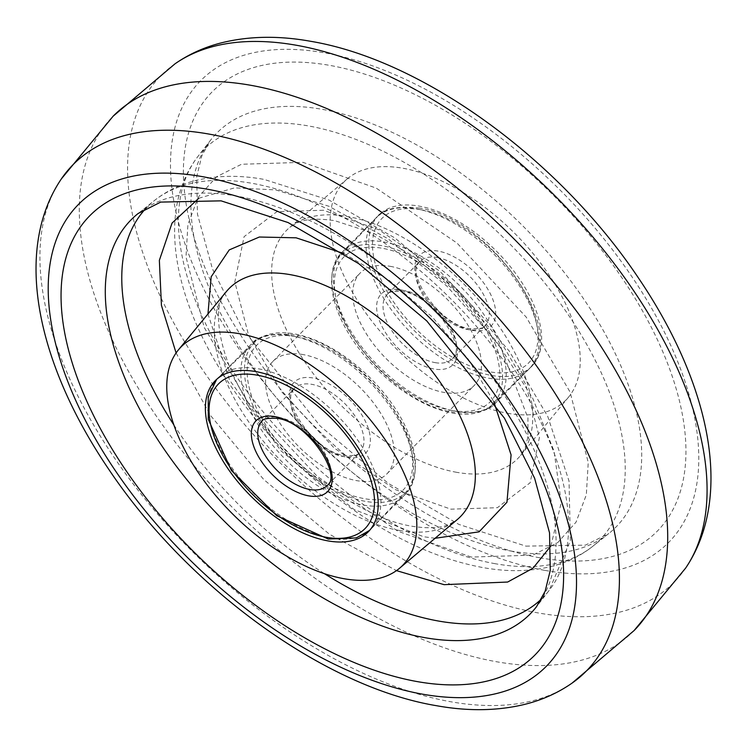<?xml version="1.0" encoding="UTF-8"?>
<svg xmlns="http://www.w3.org/2000/svg" width="747" height="747" viewBox="0 0 747 747"><rect width="100%" height="100%" fill="white"/><g stroke="black" fill="none" stroke-linecap="round" stroke-linejoin="round"><path stroke-width="0.56" stroke-dasharray="3.73 2.8" d="M471.31 557.075L398.048 531.294L317.27 476.371L247.985 402.241L204.146 327.317L186.003 256.94L187.908 224.595L198.207 197.236L216.527 176.778L241.496 164.265L302.927 162.332L376.189 188.104L456.968 243.036L526.252 317.158L570.092 392.091L588.234 462.468L586.33 494.813L576.03 522.162L557.71 542.621L532.742 555.142L471.31 557.075M550.894 546.001L561.249 502.479L554.041 451.095L532.62 398.03L496.755 341.734L446.687 285.933L388.001 238.76L328.801 206.228L275.69 189.906L234.605 187.861L198.795 198.254M176.096 352.967L210.542 415.519L263.738 479.518L329.539 534.301L396.48 570.624M507.465 413.259A155.572 82.674 -135.4 0 0 568.579 397.105A155.572 82.674 -135.4 0 0 543.769 267.351A155.572 82.674 -135.4 0 0 402.96 168.252A155.572 82.674 -135.4 0 0 347.467 178.72A155.572 82.674 -135.4 0 0 362.491 308.24A155.572 82.674 -135.4 0 0 507.465 413.259M376.721 276.866A107.531 57.136 -135.4 0 0 452.486 360.325A107.531 57.136 -135.4 0 0 531.276 366.758A107.531 57.136 -135.4 0 0 533.703 304.645A107.531 57.136 -135.4 0 0 456.987 220.645A107.531 57.136 -135.4 0 0 378.271 215.65A107.531 57.136 -135.4 0 0 376.721 276.866M494.757 343.116A106.41 56.548 44.6 0 1 492.348 404.575A106.41 56.548 44.6 0 1 414.389 398.207A106.41 56.548 44.6 0 1 339.409 315.617A106.41 56.548 44.6 0 1 340.94 255.035A106.41 56.548 44.6 0 1 418.843 259.984A106.41 56.548 44.6 0 1 494.757 343.116M252.243 403.866A106.41 56.548 -135.4 0 0 328.157 486.997A106.41 56.548 -135.4 0 0 406.06 491.946A106.41 56.548 -135.4 0 0 407.591 431.364A106.41 56.548 -135.4 0 0 332.611 348.774A106.41 56.548 -135.4 0 0 254.652 342.406A106.41 56.548 -135.4 0 0 252.243 403.866M390.186 266.315A80.078 42.551 44.6 0 1 463.747 318.838A80.078 42.551 44.6 0 1 474.056 385.639A80.078 42.551 44.6 0 1 443.97 392.418A80.078 42.551 44.6 0 1 370.419 339.894A80.078 42.551 44.6 0 1 360.11 273.094A80.078 42.551 44.6 0 1 390.186 266.315M303.03 354.564A80.078 42.551 -135.4 0 0 272.944 361.352A80.078 42.551 -135.4 0 0 283.253 428.143A80.078 42.551 -135.4 0 0 356.814 480.666A80.078 42.551 -135.4 0 0 386.89 473.887A80.078 42.551 -135.4 0 0 376.581 407.087A80.078 42.551 -135.4 0 0 303.03 354.564M174.975 63.85A360.512 191.577 -135.4 0 0 197.88 362.79A360.512 191.577 -135.4 0 0 538.419 612.979A360.512 191.577 -135.4 0 0 685.587 568.159M545.03 570.409A328.68 174.658 -135.4 0 0 674.56 354.059A328.68 174.658 -135.4 0 0 324.235 52.785A328.68 174.658 -135.4 0 0 194.706 269.125A328.68 174.658 -135.4 0 0 545.03 570.409M539.67 557.776A312.676 166.151 -135.4 0 0 662.897 351.968A312.676 166.151 -135.4 0 0 329.642 65.362A312.676 166.151 -135.4 0 0 206.424 271.17A312.676 166.151 -135.4 0 0 539.67 557.776M510.509 550.959A280.433 149.026 -135.4 0 0 608.796 533.526A280.433 149.026 -135.4 0 0 584.584 300.294A280.433 149.026 -135.4 0 0 322.125 109.314A280.433 149.026 -135.4 0 0 210.551 140.203A280.433 149.026 -135.4 0 0 257.892 373.986A280.433 149.026 -135.4 0 0 510.509 550.959M634.091 630.561A366.058 194.519 44.6 0 1 633.792 630.87A366.058 194.519 44.6 0 1 496.447 661.73A366.058 194.519 44.6 0 1 160.288 421.775A366.058 194.519 44.6 0 1 112.909 116.42L113.058 116.261M572.025 683.141A360.512 191.577 44.6 0 1 450.749 701.75A360.512 191.577 44.6 0 1 129.408 478.874A360.512 191.577 44.6 0 1 61.413 178.832M541.659 598.777A277.968 147.71 -135.4 0 0 549.138 590.438L570.363 540.623L569.027 481.04L547.756 416.434L509.174 351.006L456.706 289.799L394.92 237.985L329.035 200.065L264.139 179.42C237.966 174.677 213.763 175.424 191.531 181.652C177.693 185.63 165.311 191.942 154.386 200.56L138.204 213.455A280.433 149.026 44.6 0 1 236.491 196.022A280.433 149.026 44.6 0 1 489.108 372.996A280.433 149.026 44.6 0 1 536.449 606.788L549.138 590.438A277.968 147.71 -135.4 0 0 502.217 358.7A277.968 147.71 -135.4 0 0 251.823 183.276A277.968 147.71 -135.4 0 0 154.386 200.56A277.968 147.71 -135.4 0 0 146.151 208.142M173.92 425.006A277.968 147.71 -135.4 0 0 324.469 573.696M495.177 563.705A277.968 147.71 44.6 0 1 244.783 388.281A277.968 147.71 44.6 0 1 197.862 156.543A277.968 147.71 44.6 0 1 308.455 125.935A277.968 147.71 44.6 0 1 568.607 315.234A277.968 147.71 44.6 0 1 592.614 546.421A277.968 147.71 44.6 0 1 495.177 563.705M323.367 210.243L276.848 211.709L244.073 236.678L234.829 281.89L248.564 335.179L281.759 391.914L334.226 448.051L395.396 489.64L450.871 509.165L497.39 507.699L530.174 482.73L539.409 437.518L525.673 384.229L492.478 327.485L440.011 271.357L378.841 229.759L323.367 210.243M456.762 472.337A162.435 86.316 44.6 0 1 305.392 362.687A162.435 86.316 44.6 0 1 289.705 227.443A162.435 86.316 44.6 0 1 347.644 216.518A162.435 86.316 44.6 0 1 494.673 319.987A162.435 86.316 44.6 0 1 520.575 455.465A162.435 86.316 44.6 0 1 456.762 472.337M343.984 253.597L388.954 280.209L432.364 317.111L468.509 359.531L493.748 401.522M435.081 538.279L423.633 536.738L354.106 509.51L281.171 451.057L229.609 380.167L207.965 313.964M399.356 530.463A162.435 86.316 -135.4 0 0 457.295 519.538L449.797 524.105C441.477 528.101 428.899 528.82 412.073 526.252C368.29 519.398 306.037 478.566 266.259 427.508C218.012 369.961 209.664 304.645 226.425 291.517A162.435 86.316 -135.4 0 0 252.327 426.995A162.435 86.316 -135.4 0 0 399.356 530.463M420.636 209.692A102.955 54.708 44.6 0 1 530.361 304.057A102.955 54.708 44.6 0 1 489.789 371.829A102.955 54.708 44.6 0 1 380.064 277.454A102.955 54.708 44.6 0 1 420.636 209.692M488.603 378.187A107.531 57.136 -135.4 0 0 528.997 369.074A107.531 57.136 -135.4 0 0 515.159 279.378A107.531 57.136 -135.4 0 0 416.378 208.843A107.531 57.136 -135.4 0 0 375.984 217.956A107.531 57.136 -135.4 0 0 389.822 307.652A107.531 57.136 -135.4 0 0 488.603 378.187M451.655 410.43A102.955 54.708 -135.4 0 0 492.236 342.668A102.955 54.708 -135.4 0 0 382.501 248.303A102.955 54.708 -135.4 0 0 341.93 316.065A102.955 54.708 -135.4 0 0 451.655 410.43M383.687 241.935A107.531 57.136 44.6 0 1 482.469 312.47A107.531 57.136 44.6 0 1 496.307 402.166A107.531 57.136 44.6 0 1 455.922 411.28A107.531 57.136 44.6 0 1 357.141 340.744A107.531 57.136 44.6 0 1 343.303 251.048A107.531 57.136 44.6 0 1 383.687 241.935M435.174 362.64A45.754 24.315 -135.4 0 0 452.355 358.765A45.754 24.315 -135.4 0 0 446.473 320.594A45.754 24.315 -135.4 0 0 404.435 290.583A45.754 24.315 -135.4 0 0 387.245 294.458A45.754 24.315 -135.4 0 0 393.137 332.62A45.754 24.315 -135.4 0 0 435.174 362.64M400.177 289.733A50.329 26.743 44.6 0 1 453.821 335.87A50.329 26.743 44.6 0 1 433.988 368.999A50.329 26.743 44.6 0 1 380.335 322.863A50.329 26.743 44.6 0 1 400.177 289.733M437.126 257.482A45.754 24.315 44.6 0 1 479.154 287.502A45.754 24.315 44.6 0 1 485.046 325.664A45.754 24.315 44.6 0 1 467.855 329.548A45.754 24.315 44.6 0 1 425.827 299.528A45.754 24.315 44.6 0 1 419.935 261.366A45.754 24.315 44.6 0 1 437.126 257.482M472.123 330.389A50.329 26.743 -135.4 0 0 491.956 297.259A50.329 26.743 -135.4 0 0 438.312 251.123A50.329 26.743 -135.4 0 0 418.469 284.252A50.329 26.743 -135.4 0 0 472.123 330.389M295.345 336.552A102.955 54.708 44.6 0 1 405.07 430.916A102.955 54.708 44.6 0 1 364.499 498.688A102.955 54.708 44.6 0 1 254.764 404.314A102.955 54.708 44.6 0 1 295.345 336.552M363.313 505.047A107.531 57.136 -135.4 0 0 403.697 495.933A107.531 57.136 -135.4 0 0 389.859 406.237A107.531 57.136 -135.4 0 0 291.078 335.702A107.531 57.136 -135.4 0 0 250.693 344.815A107.531 57.136 -135.4 0 0 264.531 434.511A107.531 57.136 -135.4 0 0 363.313 505.047M258.397 368.794A107.531 57.136 44.6 0 1 357.178 439.329A107.531 57.136 44.6 0 1 371.016 529.025A107.531 57.136 44.6 0 1 330.622 538.139A107.531 57.136 44.6 0 1 231.841 467.603A107.531 57.136 44.6 0 1 218.003 377.907A107.531 57.136 44.6 0 1 258.397 368.794M327.065 485.625A45.754 24.315 -135.4 0 0 321.173 447.453A45.754 24.315 -135.4 0 0 279.145 417.442A45.754 24.315 -135.4 0 0 261.954 421.317L294.645 388.225A45.754 24.315 44.6 0 1 311.826 384.341A45.754 24.315 44.6 0 1 353.863 414.361A45.754 24.315 44.6 0 1 359.755 452.533A45.754 24.315 44.6 0 1 342.565 456.408A45.754 24.315 44.6 0 1 300.527 426.388A45.754 24.315 44.6 0 1 294.645 388.225C278.603 397.777 314.384 452.775 344.899 455.502C354.582 455.838 359.531 454.839 359.755 452.533L327.065 485.625M346.823 457.248A50.329 26.743 -135.4 0 0 366.665 424.119A50.329 26.743 -135.4 0 0 313.012 377.982A50.329 26.743 -135.4 0 0 293.179 411.111A50.329 26.743 -135.4 0 0 346.823 457.248M525.897 546.132L585.405 545.142L608.796 533.526L592.614 546.421C581.689 555.049 569.307 561.352 555.469 565.339C533.237 571.567 509.034 572.305 482.861 567.561C444.288 560.446 404.93 543.788 364.788 517.615C337.887 500.004 312.554 479.359 288.79 455.689C266.063 432.989 246.146 408.861 229.03 383.304C173.883 301.088 155.6 211.616 197.862 156.543L210.551 140.203L201.849 155.75L196.722 176.628L197.46 214.118L212.419 268.855L242.579 328.839L320.22 426.051L388.235 483.318L458.929 524.431L525.897 546.132M568.579 397.105L520.575 455.465L525.066 447.864L527.896 437.163L527.924 417.89L501.274 348.681L455.427 291.302L413.091 255.969L373.696 233.316L334.927 220.729C318.101 218.161 305.523 218.88 297.203 222.886L289.705 227.443L347.467 178.72M492.348 404.575L531.276 366.758M406.06 491.946L368.729 531.341M340.94 255.035L378.271 215.65M254.652 342.406L215.724 380.223M272.944 361.352L360.11 273.094M386.89 473.887L474.056 385.639M418.712 207.937C488.557 217.022 571.231 331.808 528.997 369.074L496.307 402.166C489.855 411.009 475.606 414.342 453.588 412.185C383.734 403.1 301.06 288.314 343.303 251.048L375.984 217.956C382.445 209.113 396.685 205.78 418.712 207.937M452.355 358.765C468.397 349.213 432.616 294.206 402.101 291.479C392.418 291.153 387.469 292.142 387.245 294.458L419.935 261.366C403.903 270.918 439.675 325.916 470.19 328.643C479.873 328.969 484.831 327.98 485.046 325.664L452.355 358.765M216.649 379.364L250.693 344.815C257.145 335.973 271.394 332.639 293.412 334.805C363.266 343.891 445.94 458.667 403.697 495.933L369.578 530.398"/><path stroke-width="1.12" d="M396.48 570.624L444.073 584.658L507.633 582.044L532.947 568.243L550.894 546.001M198.795 198.254L172.043 223.082L159.354 260.329L161.436 305.374L176.096 352.967M239.535 333.722A155.572 82.674 44.6 0 1 384.509 438.741A155.572 82.674 44.6 0 1 399.533 568.262A155.572 82.674 44.6 0 1 344.04 578.729A155.572 82.674 44.6 0 1 203.231 479.63A155.572 82.674 44.6 0 1 178.421 349.876A155.572 82.674 44.6 0 1 239.535 333.722M370.279 470.115A107.531 57.136 44.6 0 1 368.729 531.341A107.531 57.136 44.6 0 1 290.013 526.336A107.531 57.136 44.6 0 1 213.297 442.336A107.531 57.136 44.6 0 1 215.724 380.223A107.531 57.136 44.6 0 1 294.514 386.666A107.531 57.136 44.6 0 1 370.279 470.115M685.587 568.159A360.512 191.577 -135.4 0 0 617.592 268.117A360.512 191.577 -135.4 0 0 296.251 45.231A360.512 191.577 -135.4 0 0 174.975 63.85C188.655 54.316 203.875 47.388 220.636 43.037C248.293 36.033 278.257 35.454 310.537 41.281C423.474 60.096 559.68 160.045 638.517 278.089C709.323 382.52 734.572 495.784 685.587 568.159L633.942 630.72M112.909 116.42A366.058 194.519 44.6 0 1 113.208 116.112A366.058 194.519 44.6 0 1 250.553 85.251A366.058 194.519 44.6 0 1 586.712 325.216A366.058 194.519 44.6 0 1 634.091 630.561L572.025 683.141A360.512 191.577 44.6 0 0 549.12 384.201A360.512 191.577 44.6 0 0 208.581 134.002A360.512 191.577 44.6 0 0 61.413 178.832C12.428 251.197 37.677 364.461 108.483 468.901C187.32 586.937 323.526 686.885 436.463 705.7C467.893 711.368 497.147 710.967 524.226 704.496C541.818 700.182 557.748 693.067 572.025 683.141M422.765 694.206A328.68 174.658 44.6 0 1 72.44 392.922A328.68 174.658 44.6 0 1 201.97 176.572A328.68 174.658 44.6 0 1 552.294 477.856A328.68 174.658 44.6 0 1 422.765 694.206M417.358 681.619A312.676 166.151 44.6 0 1 84.103 395.023A312.676 166.151 44.6 0 1 207.33 189.206A312.676 166.151 44.6 0 1 540.576 475.811A312.676 166.151 44.6 0 1 417.358 681.619M424.875 637.667A280.433 149.026 44.6 0 1 162.416 446.687A280.433 149.026 44.6 0 1 138.204 213.455L160.717 202.092L221.103 200.85L288.071 222.55L358.765 263.672L426.78 320.93L504.421 418.143L534.581 478.127L549.54 532.863L550.278 570.353L545.151 591.232L536.449 606.788A280.433 149.026 44.6 0 1 424.875 637.667M146.151 208.142A277.968 147.71 -135.4 0 0 173.92 425.006M324.469 573.696A277.968 147.71 -135.4 0 0 438.545 621.046A277.968 147.71 -135.4 0 0 541.659 598.777M207.965 313.964L211.168 276.792L229.245 249.909L259.34 237.023L296.129 237.817L343.984 253.597M493.748 401.522L511.088 454.895L506.952 502.245L479.07 531.836L435.081 538.279M399.533 568.262L457.295 519.538A162.435 86.316 -135.4 0 0 441.608 384.303A162.435 86.316 -135.4 0 0 290.238 274.653A162.435 86.316 -135.4 0 0 226.425 291.517L178.421 349.876M326.364 537.298A102.955 54.708 -135.4 0 0 366.936 469.527A102.955 54.708 -135.4 0 0 257.211 375.162A102.955 54.708 -135.4 0 0 216.639 442.924A102.955 54.708 -135.4 0 0 326.364 537.298M309.874 489.5A45.754 24.315 -135.4 0 0 327.065 485.625C343.097 476.072 307.325 421.065 276.81 418.339C267.127 418.012 262.169 419.002 261.954 421.317A45.754 24.315 -135.4 0 0 267.846 459.48A45.754 24.315 -135.4 0 0 309.874 489.5M274.877 416.593A50.329 26.743 44.6 0 1 328.531 462.729A50.329 26.743 44.6 0 1 308.688 495.859A50.329 26.743 44.6 0 1 255.044 449.722A50.329 26.743 44.6 0 1 274.877 416.593M113.058 116.261L174.975 63.85M113.208 116.112L61.413 178.832M216.649 379.364L208.226 396.937L208.264 419.319L231.374 470.489L276.745 515.738L328.288 539.045L356.31 537.915L369.578 530.398"/></g></svg>
